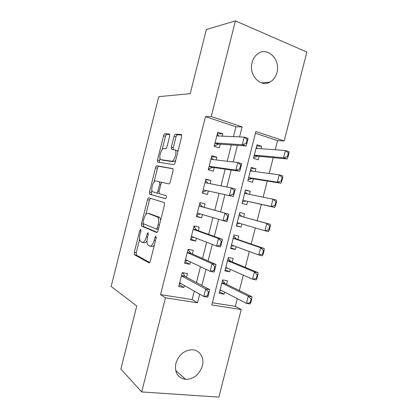<?xml version="1.0" encoding="UTF-8"?>
<svg xmlns="http://www.w3.org/2000/svg" width="418" height="418" viewBox="0 0 418 418"><rect width="100%" height="100%" fill="white"/><g stroke="black" fill="none" stroke-linecap="round" stroke-linejoin="round"><path stroke-width="0.63" d="M140.641 229.435L139.743 230.631L134.282 252.362L134.408 254.729L148.923 262.833C149.472 262.99 149.937 262.42 150.323 261.13L156.165 237.941L155.935 236.144L154.942 237.398L154.19 240.387C152.957 244.525 151.462 246.401 149.717 246.014L147.982 245.021C146.89 243.448 146.739 240.888 147.528 237.335L148.259 234.425L148.061 232.69L147.115 233.913L146.384 236.813C145.192 240.825 143.771 242.659 142.13 242.304L140.511 241.385C139.476 239.885 139.346 237.403 140.114 233.939L140.824 231.112L140.641 229.435M276.935 72.544C275.744 76.933 273.424 80.11 269.981 82.064C260.555 87.864 248.444 75.052 252.075 62.559C253.193 58.41 255.33 55.338 258.486 53.332C268.262 46.774 280.671 60.103 276.935 72.544M202.375 365.865C199.433 374.538 193.884 379.048 185.733 379.403C177.718 377.956 174.426 372.6 175.868 363.336C178.653 355.028 183.915 350.503 191.653 349.761C199.454 349.532 204.679 357.547 202.375 365.865M169.687 136.085L169.332 133.938L164.953 133.744C164.405 133.849 163.95 134.523 163.584 135.766L157.487 160.037L157.565 162.079L173.648 164.655C174.249 164.608 174.745 163.924 175.137 162.602L181.663 136.702L181.569 134.638L181.25 134.465L175.513 134.209C174.923 134.319 174.437 135.014 174.055 136.31L171.338 147.105L171.427 149.174L175.252 150.052C177.357 152.194 174.139 161.891 171.568 161.186L161.108 159.697L160.465 159.315C158.511 157.346 161.479 148.045 163.908 148.557L165.617 148.724C166.176 148.651 166.641 147.982 167.017 146.708L169.687 136.085M141.692 391.932L120.865 369.084L136.743 306.002L111.151 286.471L158.772 96.662L190.216 93.648L206.356 29.532L235.407 20.9L306.849 52.041L284.183 140.944L255.879 131.477L211.806 304.994L241.212 309.534L218.891 397.1L141.692 391.932L165.46 297.83L197.489 302.784L199.673 294.178M233.437 136.639L235.94 126.779L205.473 116.648L160.549 294.627L165.46 297.83M205.473 116.648L211.247 116.549L235.407 20.9M148.845 197.839C148.327 197.819 147.888 198.425 147.528 199.652L141.451 223.829L141.566 226.091L156.562 232.492C157.131 232.586 157.607 231.985 157.994 230.679L164.488 204.883L164.358 202.578L148.845 197.839M149.461 191.961L155.548 167.738C155.909 166.505 156.358 165.862 156.891 165.826L172.958 168.642L173.068 170.826L170.278 181.893C169.886 183.209 169.4 183.873 168.809 183.878L162.273 182.394C161.714 182.405 161.244 183.047 160.867 184.322L159.075 191.434L159.19 193.649L166.301 195.739C166.63 197.155 166.317 198.137 165.371 198.686L149.749 194.239L149.461 191.961L151.394 192.437L151.927 190.321M261.036 148.719L261.647 146.31L256.657 145.981M261.647 146.31L256.955 144.8L253.507 158.359L258.219 159.807L259.108 156.295M255.231 171.552L255.931 168.794L251.019 168.156M255.931 168.794L251.213 167.393L247.775 180.931L252.503 182.269L253.381 178.82M249.431 194.36L250.22 191.251L245.392 190.305M250.22 191.251L245.481 189.955L242.043 203.472L246.798 204.705L247.66 201.319M241.902 223.964L241.102 227.11L236.4 225.678M243.663 217.052L244.52 213.671L239.754 212.48L236.322 225.986L241.102 227.11M236.123 246.704L235.412 249.489L230.793 247.754M237.952 239.498L238.824 236.065L234.038 234.984L230.611 248.47L235.412 249.489M230.349 269.406L229.733 271.836L225.187 269.798M232.251 261.914L233.139 258.428L228.327 257.451L224.905 270.921L229.733 271.836M186.522 277.254L187.457 273.55L182.238 272.609L178.705 286.586L183.936 287.459L184.422 285.541M192.411 253.982L193.33 250.34L188.137 249.285L184.594 263.283L189.803 264.27L190.399 261.914M198.304 230.679L199.208 227.105L194.041 225.934L190.498 239.948L195.681 241.05L196.387 238.255M204.209 207.344L205.097 203.832L199.956 202.547L196.408 216.581L201.565 217.799L202.385 214.565M210.186 183.716L210.996 180.529L205.875 179.129L202.322 193.184L207.459 194.516L208.347 190.989M216.205 159.953L216.9 157.194L211.806 155.679L208.248 169.755L213.358 171.197L214.267 167.597M160.549 294.627L192.155 299.586L194.297 291.132M196.465 282.568L200.483 266.705M202.563 258.502L206.68 242.236M208.666 234.404L212.893 217.741M214.784 210.27L219.069 193.356M220.976 185.838L225.197 169.165M227.204 161.254L231.337 144.941M222.224 136.153L222.815 133.828L217.747 132.198L214.183 146.29L219.267 147.852L220.192 144.179M212.37 302.752L235.344 306.352L237.304 298.661M239.362 290.583L243.302 275.117M245.288 267.332L249.311 251.531M251.218 244.049L255.325 227.92M257.154 220.735L261.318 204.397M263.157 197.171L267.269 181.031M269.192 173.48L273.226 157.628M275.232 149.759L277.562 140.62L255.424 133.258M226.561 284.303L227.46 280.765L222.622 279.893L219.204 293.342L224.053 294.152L224.581 292.083M277.562 140.62L284.183 140.944M235.344 306.352L241.212 309.534M239.551 136.905L242.095 126.868L211.247 116.549M201.884 285.457L205.98 269.312M208.096 260.963L212.292 244.41M214.314 236.431L218.614 219.471M220.542 211.863L224.91 194.647M226.849 186.992L231.154 170.021M233.197 161.97L237.408 145.359M192.155 299.586L197.489 302.784M235.94 126.779L242.095 126.868M224.053 294.152L219.596 291.811M183.936 287.459L179.176 284.726M189.803 264.27L184.939 261.919M195.681 241.05L190.718 239.08M201.565 217.799L196.502 216.21M210.996 180.529L205.771 179.557M216.9 157.194L211.571 156.609M222.815 133.828L217.381 133.629M142.684 242.419L144.106 242.701C145.036 243.077 146.013 242.403 147.037 240.69M150.334 246.134L151.744 246.416C152.554 246.766 153.427 246.327 154.362 245.094M139.68 239.033L136.237 252.733L136.367 255.1L149.701 262.509M143.515 223.771L143.661 226.624L157.158 232.319M150.501 198.336L149.461 200.117L145.825 214.586M143.113 222.015L143.301 223.682L156.369 229.048L157.367 227.779L158.161 224.628C158.934 221.132 158.793 218.624 157.732 217.099L148.076 213.379C146.415 213.217 145.009 215.103 143.86 219.032L143.113 222.015M160.637 220.181L159.749 217.553L157.111 216.649M149.769 213.765L159.122 217.104M154.028 181.945L157.471 168.261L155.548 167.738M173.026 168.747L158.814 166.348C158.281 166.39 157.832 167.028 157.471 168.261M165.58 198.665L149.749 194.239M155.815 180.931C153.396 180.101 150.443 189.673 152.486 191.695L156.499 193.001C157.043 193.011 157.502 192.384 157.879 191.12L159.66 184.035L159.556 181.872L155.815 180.931M156.499 193.001L158.469 193.492L159.012 193.283M161.677 182.666L159.336 181.731M151.394 192.437L151.682 194.715M162.816 160.178L161.108 159.697M175.706 160.355L173.564 161.75L163.046 160.24M177.807 152.006L177.248 150.632L175.335 150.072M181.741 135.009L177.478 134.815C176.887 134.92 176.401 135.615 176.02 136.905L173.308 147.685L173.261 149.487M159.989 158.234L159.394 162.461M169.781 134.465L166.866 134.33C166.312 134.429 165.857 135.103 165.491 136.346L162.142 149.67M250.753 302.794L251.683 299.163L251.072 299.058L250.142 302.695L250.753 302.794L250.105 303.975L246.432 303.384L248.282 296.137L251.944 296.754L225.025 283.545L222.512 280.337M251.072 299.058L248.282 296.137L221.817 283.064M220.114 289.773L246.432 303.384L250.142 302.695M219.936 290.463L221.2 290.332M251.683 299.163L251.944 296.754M179.406 283.817L180.121 283.707M182.781 273.184L182.896 272.724M180.978 283.587L180.064 283.926M208.154 295.866L209.115 292.077L208.446 291.968L207.485 295.756L208.154 295.866L207.756 297.141L203.77 296.498L179.651 282.834M181.412 275.87L205.687 288.942L209.669 289.611L209.115 292.077M182.744 272.698L185.022 276.455L209.669 289.611M207.485 295.756L203.77 296.498L205.687 288.942L208.446 291.968M256.939 278.555L257.869 274.913L257.258 274.798L256.328 278.44L256.939 278.555L256.25 279.888L252.597 279.208L254.447 271.951L258.094 272.656L230.689 261.266L228.124 258.251M257.258 274.798L254.447 271.951L227.502 260.686M225.798 267.405L252.597 279.208L256.328 278.44M225.548 268.387L227.376 268.1M257.869 274.913L258.094 272.656M263.136 254.28L264.066 250.633L263.455 250.502L262.525 254.149L263.136 254.28L262.399 255.769L258.768 255.001L260.623 247.733L264.249 248.527L236.363 238.95L233.74 236.139M263.455 250.502L260.623 247.733L233.197 238.281M231.488 245.005L258.768 255.001L262.525 254.149M231.164 246.291L233.584 245.774M264.066 250.633L264.249 248.527M269.338 229.968L270.268 226.316L269.667 226.169L268.732 229.822L269.338 229.968L268.565 231.614L264.955 230.757L266.809 223.478L270.415 224.361L242.043 216.608L239.368 213.995M269.667 226.169L266.809 223.478L242.043 216.608M237.189 222.575L264.955 230.757L268.732 229.822M236.787 224.158L239.817 223.348M270.268 226.316L270.415 224.361M247.242 193.915L245.005 191.82M242.419 201.999L246.024 200.948L274.736 207.427L271.146 206.476L273.001 199.187L244.608 193.377M275.88 201.805L273.001 199.187L276.591 200.165L276.481 201.962L275.88 201.805L274.95 205.457L275.551 205.619L276.481 201.962M246.024 200.948L271.146 206.476L274.95 205.457M275.551 205.619L274.736 207.427M188.084 249.499L188.737 249.63L188.116 249.358M185.19 260.942L185.843 261.067L185.916 260.78M188.581 250.246L188.737 249.63L188.664 250.382L190.88 253.303L216.043 264.5L215.531 266.799L214.868 266.668L213.901 270.467L214.565 270.592L215.531 266.799M187.389 260.487L185.843 261.067M214.565 270.592L214.126 272.04L210.16 271.298L185.529 259.599M187.29 252.624L212.083 263.732L216.043 264.5M213.901 270.467L210.16 271.298L212.083 263.732L214.868 266.668M193.879 226.582L194.527 226.728L193.895 226.504M190.979 238.041L191.632 238.182L191.721 237.826M194.391 227.277L194.527 226.728L194.48 227.402L196.742 230.119L222.423 239.347L221.958 241.479L221.294 241.338L220.333 245.141L220.991 245.282L221.958 241.479M193.837 237.272L191.852 237.785L191.632 238.182M220.991 245.282L220.511 246.897L216.566 246.061L191.413 236.332M193.179 229.346L218.489 238.479L222.423 239.347M220.333 245.141L216.566 246.061L218.489 238.479L221.294 241.338M199.679 203.634L200.326 203.791L199.684 203.618M196.779 215.108L197.427 215.265L197.536 214.842M200.206 204.277L200.326 203.791L200.295 204.392L202.615 206.905L228.818 214.157L228.39 216.127L227.737 215.965L226.77 219.774L227.423 219.931L228.39 216.127M200.311 213.943L197.667 214.789L197.427 215.265M227.423 219.931L226.901 221.718L197.301 213.034M199.072 206.037L228.818 214.157M226.77 219.774L222.977 220.788L224.905 213.196L227.737 215.965M205.494 180.654L206.137 180.827L206.032 181.245M202.578 192.165L203.232 192.317L203.357 191.82M202.584 192.144L203.232 192.317L203.493 191.763L206.732 190.634L233.301 196.502L206.732 190.634M234.184 190.556L233.218 194.37L233.871 194.542L234.838 190.733L234.184 190.556L231.326 187.87L235.224 188.931L234.838 190.733M204.977 182.692L231.326 187.87L229.398 195.472L233.218 194.37M206.137 180.827L206.126 181.349L208.002 183.288M233.301 196.502L233.871 194.542M252.488 171.176L250.648 169.619M248.057 179.813L251.72 178.559L280.917 183.204L277.343 182.164L279.208 174.865L250.33 170.878M282.108 177.399L279.208 174.865L282.772 175.926L282.704 177.577L282.108 177.399L281.173 181.062L281.769 181.24L282.704 177.577M248.611 177.629L277.343 182.164L281.173 181.062M281.769 181.24L280.917 183.204M211.309 157.643L211.952 157.832L211.863 158.182M208.378 169.233L209.042 169.332L209.183 168.773M208.399 169.154L209.042 169.332L209.324 168.705L212.621 167.362L239.713 171.249L235.83 170.121L209.11 166.338M240.643 165.11L239.676 168.929L240.324 169.118L241.29 165.303L237.764 162.508L241.635 163.663L241.29 165.303M210.886 159.321L237.764 162.508L235.83 170.121L239.676 168.929M211.952 157.832L211.957 158.281L213.415 159.619M239.713 171.249L240.324 169.118M257.728 148.474L256.297 147.392M253.705 157.591L257.42 156.133L287.103 158.944L283.556 157.816L285.416 150.506L256.051 148.353M288.342 152.962L285.416 150.506L288.963 151.661L288.932 153.155L288.342 152.962L287.406 156.63L287.997 156.823L288.932 153.155M254.332 155.115L283.556 157.816L287.406 156.63M287.997 156.823L287.103 158.944M217.135 134.601L217.778 134.805L217.705 135.087M214.188 146.269L214.862 146.321L215.024 145.694M214.225 146.128L214.862 146.321L215.16 145.616L218.515 144.064L246.129 145.955L242.273 144.732L215.03 142.94M247.111 139.628L246.139 143.452L246.787 143.656L247.754 139.831L244.206 137.109L248.057 138.363L247.754 139.831M216.806 135.913L244.206 137.109L242.273 144.732L246.139 143.452M217.778 134.805L218.813 136.002M246.129 145.955L246.787 143.656M140.876 230.872L139.743 230.631M156.222 237.664L154.942 237.398M148.317 234.164L147.115 233.913M147.596 237.063L146.384 236.813M155.48 240.653L154.19 240.387M136.482 255.194L134.523 254.823M136.237 252.733L134.282 252.362M143.661 226.624L141.712 226.201M143.395 224.247L141.451 223.829M149.461 200.117L147.528 199.652M158.297 229.466L156.463 229.069M158.652 228.061L157.367 227.779M159.446 224.91L158.161 224.628M150.036 213.823L148.076 213.379M158.814 166.348L156.891 165.826M159.08 191.418L157.879 191.12M160.862 184.348L159.66 184.035M173.564 161.75L171.568 161.186M173.308 147.685L171.338 147.105M176.02 136.905L174.055 136.31M177.478 134.815L175.513 134.209M159.404 160.569L157.487 160.037M165.491 136.346L163.584 135.766M166.866 134.33L164.953 133.744M224.712 283.273L221.89 282.777M225.025 283.545L221.838 282.981M181.428 275.817L185.022 276.455M181.48 275.603L184.735 276.183M230.37 261.015L227.564 260.451M230.689 261.266L227.517 260.628M236.034 238.725L233.244 238.103M236.363 238.95L233.207 238.244M241.708 216.404L238.934 215.719L241.719 216.409M238.558 222.982L237.173 222.648M245.69 193.597L244.629 193.309M245.632 200.974L242.863 200.248M187.301 252.587L190.88 253.303M187.348 252.404L190.587 253.052M193.184 229.325L196.742 230.119M193.22 229.174L196.444 229.895M197.28 213.112L198.665 213.446M199.072 206.032L202.615 206.905M199.104 205.912L202.312 206.701L199.104 205.917M203.169 189.829L206.367 190.671M204.992 182.619L206.079 182.912M251.72 178.559L248.6 177.666M251.317 178.601L248.564 177.817M209.068 166.516L212.25 167.425M209.104 166.359L212.621 167.362M257.42 156.133L254.316 155.172M257.013 156.207L254.275 155.355M214.972 143.165L218.139 144.147M215.019 142.977L218.515 144.064M269.981 82.064L261.725 82.942M185.733 379.403L175.67 370.473M136.367 255.1L134.408 254.729M143.51 226.509L141.566 226.091M159.749 217.553L157.732 217.099M161.526 182.384L159.556 181.872M151.494 194.584L149.555 194.109M177.248 150.632L175.252 150.052M172.111 149.372L171.427 149.174M158.412 162.309L157.565 162.079M224.832 283.409L221.864 282.881M181.454 275.718L184.845 276.319M230.449 261.104L227.544 260.524M236.081 238.772L233.234 238.135M187.327 252.477L190.66 253.141M193.21 229.21L196.486 229.942"/></g></svg>
